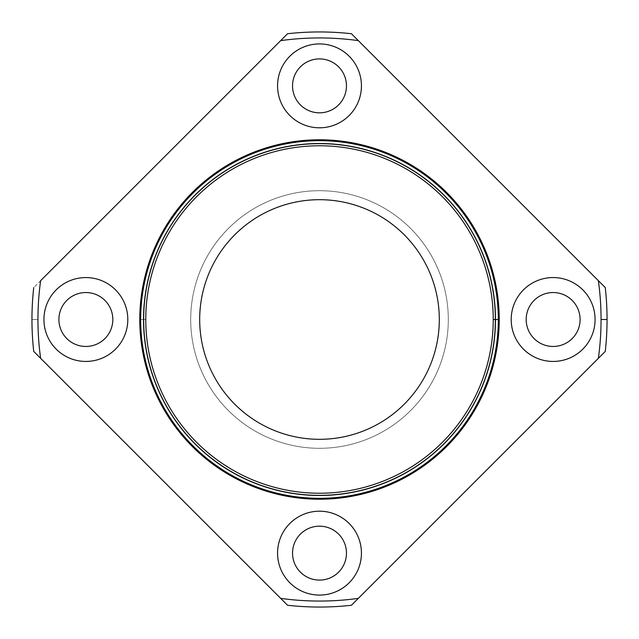 <?xml version="1.0" encoding="UTF-8"?>
<svg xmlns="http://www.w3.org/2000/svg" width="639" height="639" viewBox="0 0 639 639"><rect width="100%" height="100%" fill="white"/><g stroke="black" fill="none" stroke-linecap="round" stroke-linejoin="round"><path stroke-width="0.48" stroke-dasharray="3.19 2.4" d="M140.668 319.5L143.663 319.5A175.837 175.837 0 0 0 407.418 471.782A175.837 175.837 0 0 0 407.418 167.218A175.837 175.837 0 0 0 143.663 319.5L140.668 319.5A178.832 178.832 0 0 1 408.912 164.63A178.832 178.832 0 0 1 408.912 474.37A178.832 178.832 0 0 1 140.668 319.5A178.832 178.832 0 0 0 408.912 474.37A178.832 178.832 0 0 0 408.912 164.63A178.832 178.832 0 0 0 140.668 319.5A178.832 178.832 0 0 0 408.912 474.37A178.832 178.832 0 0 0 408.912 164.63A178.832 178.832 0 0 0 140.668 319.5L143.663 319.5A175.837 175.837 0 0 1 407.418 167.218A175.837 175.837 0 0 1 407.418 471.782A175.837 175.837 0 0 1 143.663 319.5L140.668 319.5M143.519 319.5A175.981 175.981 0 0 1 407.49 167.098A175.981 175.981 0 0 1 407.49 471.901A175.981 175.981 0 0 1 143.519 319.5L139.781 319.5A179.719 179.719 0 0 1 409.359 163.856A179.719 179.719 0 0 1 409.359 475.144A179.719 179.719 0 0 1 139.781 319.5L145.772 319.5A173.728 173.728 0 0 0 406.364 469.953A173.728 173.728 0 0 0 406.364 169.047A173.728 173.728 0 0 0 145.772 319.5L139.781 319.5A179.719 179.719 0 0 0 409.359 475.144A179.719 179.719 0 0 0 409.359 163.856A179.719 179.719 0 0 0 139.781 319.5A179.719 179.719 0 0 1 409.359 163.856A179.719 179.719 0 0 1 409.359 475.144A179.719 179.719 0 0 1 139.781 319.5L143.663 319.5A175.837 175.837 0 0 1 407.418 167.218A175.837 175.837 0 0 1 407.418 471.782A175.837 175.837 0 0 1 143.663 319.5L143.519 319.5A175.981 175.981 0 0 1 319.5 143.519A175.981 175.981 0 0 1 495.481 319.5A175.981 175.981 0 0 0 319.5 143.519A175.981 175.981 0 0 0 143.519 319.5A175.981 175.981 0 0 0 319.5 495.481A175.981 175.981 0 0 0 495.481 319.5L499.219 319.5A179.719 179.719 0 0 0 319.5 139.781A179.719 179.719 0 0 0 139.781 319.5A179.719 179.719 0 0 0 319.5 499.219A179.719 179.719 0 0 0 499.219 319.5L495.481 319.5M40.632 280.665A281.559 281.559 0 0 0 37.941 319.5L31.95 319.5A287.55 287.55 0 0 1 33.731 287.574L280.665 40.632A281.559 281.559 0 0 1 358.335 40.632L598.368 280.665A281.559 281.559 0 0 1 598.368 358.335L358.335 598.368A281.559 281.559 0 0 1 280.665 598.368L40.632 358.335A281.559 281.559 0 0 1 40.632 280.665L33.731 287.574A287.55 287.55 0 0 0 33.731 351.426A287.55 287.55 0 0 1 31.95 319.5L37.941 319.5A281.559 281.559 0 0 0 40.632 358.335L280.665 598.368A281.559 281.559 0 0 0 358.335 598.368L351.426 605.269A287.55 287.55 0 0 1 287.574 605.269A287.55 287.55 0 0 0 351.426 605.269L598.368 358.335A281.559 281.559 0 0 0 598.368 280.665L605.269 287.574A287.55 287.55 0 0 1 605.269 351.426A287.55 287.55 0 0 0 605.269 287.574L358.335 40.632A281.559 281.559 0 0 0 280.665 40.632L287.574 33.731A287.55 287.55 0 0 1 351.426 33.731A287.55 287.55 0 0 0 287.574 33.731L40.632 280.665M292.542 553.134A26.958 26.958 0 0 0 332.975 576.482A26.958 26.958 0 0 0 332.983 529.787A26.958 26.958 0 0 0 292.542 553.134A26.958 26.958 0 0 1 332.975 529.787A26.958 26.958 0 0 1 332.983 576.482A26.958 26.958 0 0 1 292.542 553.134M58.908 319.5A26.958 26.958 0 0 0 99.349 342.847A26.958 26.958 0 0 0 99.349 296.153A26.958 26.958 0 0 0 58.908 319.5A26.958 26.958 0 0 1 99.349 296.153A26.958 26.958 0 0 1 99.349 342.847A26.958 26.958 0 0 1 58.908 319.5M292.542 85.866A26.958 26.958 0 0 0 332.975 109.213A26.958 26.958 0 0 0 332.983 62.518A26.958 26.958 0 0 0 292.542 85.866A26.958 26.958 0 0 1 332.975 62.518A26.958 26.958 0 0 1 332.983 109.213A26.958 26.958 0 0 1 292.542 85.866M526.177 319.5A26.958 26.958 0 0 0 566.617 342.847A26.958 26.958 0 0 0 566.617 296.153A26.958 26.958 0 0 0 526.177 319.5A26.958 26.958 0 0 1 566.617 296.153A26.958 26.958 0 0 1 566.617 342.847A26.958 26.958 0 0 1 526.177 319.5M351.426 33.731L358.335 40.632L351.426 33.731M605.269 351.426L598.368 358.335L605.269 351.426M145.772 319.5A173.728 173.728 0 0 1 406.364 169.047A173.728 173.728 0 0 1 406.364 469.953A173.728 173.728 0 0 1 145.772 319.5M190.702 319.5A128.798 128.798 0 0 0 383.895 431.045A128.798 128.798 0 0 0 383.903 207.955A128.798 128.798 0 0 0 190.702 319.5A128.798 128.798 0 0 1 383.895 207.955A128.798 128.798 0 0 1 383.903 431.045A128.798 128.798 0 0 1 190.702 319.5A128.798 128.798 0 0 0 383.895 431.045A128.798 128.798 0 0 0 383.903 207.955A128.798 128.798 0 0 0 190.702 319.5A128.798 128.798 0 0 1 383.895 207.955A128.798 128.798 0 0 1 383.903 431.045A128.798 128.798 0 0 1 190.702 319.5M199.688 319.5A119.812 119.812 0 0 0 379.406 423.258A119.812 119.812 0 0 0 379.406 215.742A119.812 119.812 0 0 0 199.688 319.5A119.812 119.812 0 0 1 379.406 215.742A119.812 119.812 0 0 1 379.406 423.258A119.812 119.812 0 0 1 199.688 319.5M287.574 605.269L280.665 598.368L287.574 605.269M139.781 319.5A179.719 179.719 0 0 0 409.359 475.144A179.719 179.719 0 0 0 409.359 163.856A179.719 179.719 0 0 0 139.781 319.5A179.719 179.719 0 0 1 319.5 139.781A179.719 179.719 0 0 1 499.219 319.5A179.719 179.719 0 0 1 319.5 499.219A179.719 179.719 0 0 1 139.781 319.5M277.566 553.134A41.934 41.934 0 0 0 340.467 589.454A41.934 41.934 0 0 0 340.467 516.815A41.934 41.934 0 0 0 277.566 553.134A41.934 41.934 0 0 1 340.467 516.815A41.934 41.934 0 0 1 340.467 589.454A41.934 41.934 0 0 1 277.566 553.134M277.566 85.866A41.934 41.934 0 0 0 340.467 122.185A41.934 41.934 0 0 0 340.467 49.546A41.934 41.934 0 0 0 277.566 85.866A41.934 41.934 0 0 1 340.467 49.546A41.934 41.934 0 0 1 340.467 122.185A41.934 41.934 0 0 1 277.566 85.866M43.931 319.5A41.934 41.934 0 0 0 106.833 355.819A41.934 41.934 0 0 0 106.833 283.181A41.934 41.934 0 0 0 43.931 319.5A41.934 41.934 0 0 1 106.833 283.181A41.934 41.934 0 0 1 106.833 355.819A41.934 41.934 0 0 1 43.931 319.5M511.2 319.5A41.934 41.934 0 0 0 574.102 355.819A41.934 41.934 0 0 0 574.102 283.181A41.934 41.934 0 0 0 511.2 319.5A41.934 41.934 0 0 1 574.102 283.181A41.934 41.934 0 0 1 574.102 355.819A41.934 41.934 0 0 1 511.2 319.5"/><path stroke-width="0.96" d="M143.663 319.5A175.837 175.837 0 0 0 407.418 471.782A175.837 175.837 0 0 0 407.418 167.218A175.837 175.837 0 0 0 143.663 319.5M31.95 319.5A287.55 287.55 0 0 1 33.731 287.574A287.55 287.55 0 0 0 33.731 351.426L280.665 598.368A281.559 281.559 0 0 0 358.335 598.368L598.368 358.335A281.559 281.559 0 0 0 601.059 319.5L607.05 319.5A287.55 287.55 0 0 0 605.269 287.574L598.368 280.665A281.559 281.559 0 0 1 601.059 319.5A281.559 281.559 0 0 0 598.368 280.665L358.335 40.632A281.559 281.559 0 0 0 280.665 40.632L40.632 280.665A281.559 281.559 0 0 0 40.632 358.335A281.559 281.559 0 0 1 40.632 280.665L280.665 40.632A281.559 281.559 0 0 1 358.335 40.632L351.426 33.731A287.55 287.55 0 0 0 287.574 33.731L280.665 40.632L287.574 33.731A287.55 287.55 0 0 1 351.426 33.731L605.269 287.574A287.55 287.55 0 0 1 607.05 319.5L601.059 319.5A281.559 281.559 0 0 1 598.368 358.335L605.269 351.426A287.55 287.55 0 0 0 607.05 319.5A287.55 287.55 0 0 1 605.269 351.426L358.335 598.368A281.559 281.559 0 0 1 280.665 598.368L287.574 605.269A287.55 287.55 0 0 0 351.426 605.269L358.335 598.368L351.426 605.269A287.55 287.55 0 0 1 287.574 605.269L33.731 351.426A287.55 287.55 0 0 1 31.95 319.5M277.566 553.134A41.934 41.934 0 0 1 340.467 516.815A41.934 41.934 0 0 1 340.467 589.454A41.934 41.934 0 0 1 277.566 553.134A41.934 41.934 0 0 0 340.467 589.454A41.934 41.934 0 0 0 340.467 516.815A41.934 41.934 0 0 0 277.566 553.134M43.931 319.5A41.934 41.934 0 0 1 106.833 283.181A41.934 41.934 0 0 1 106.833 355.819A41.934 41.934 0 0 1 43.931 319.5A41.934 41.934 0 0 0 106.833 355.819A41.934 41.934 0 0 0 106.833 283.181A41.934 41.934 0 0 0 43.931 319.5M140.668 319.5A178.832 178.832 0 0 1 408.912 164.63A178.832 178.832 0 0 1 408.912 474.37A178.832 178.832 0 0 1 140.668 319.5M277.566 85.866A41.934 41.934 0 0 1 340.467 49.546A41.934 41.934 0 0 1 340.467 122.185A41.934 41.934 0 0 1 277.566 85.866A41.934 41.934 0 0 0 340.467 122.185A41.934 41.934 0 0 0 340.467 49.546A41.934 41.934 0 0 0 277.566 85.866M511.2 319.5A41.934 41.934 0 0 1 574.102 283.181A41.934 41.934 0 0 1 574.102 355.819A41.934 41.934 0 0 1 511.2 319.5A41.934 41.934 0 0 0 574.102 355.819A41.934 41.934 0 0 0 574.102 283.181A41.934 41.934 0 0 0 511.2 319.5M199.688 319.5A119.812 119.812 0 0 0 379.406 423.258A119.812 119.812 0 0 0 379.406 215.742A119.812 119.812 0 0 0 199.688 319.5A119.812 119.812 0 0 1 379.406 215.742A119.812 119.812 0 0 1 379.406 423.258A119.812 119.812 0 0 1 199.688 319.5M493.228 319.5A173.728 173.728 0 0 0 232.636 169.047A173.728 173.728 0 0 0 232.636 469.953A173.728 173.728 0 0 0 493.228 319.5A173.728 173.728 0 0 1 232.636 469.953A173.728 173.728 0 0 1 232.636 169.047A173.728 173.728 0 0 1 493.228 319.5L499.219 319.5A179.719 179.719 0 0 0 319.5 139.781A179.719 179.719 0 0 0 139.781 319.5A179.719 179.719 0 0 0 319.5 499.219A179.719 179.719 0 0 0 499.219 319.5L493.228 319.5M139.781 319.5A179.719 179.719 0 0 1 319.5 139.781A179.719 179.719 0 0 1 499.219 319.5A179.719 179.719 0 0 1 319.5 499.219A179.719 179.719 0 0 1 139.781 319.5M143.519 319.5A175.981 175.981 0 0 0 407.49 471.901A175.981 175.981 0 0 0 407.49 167.098A175.981 175.981 0 0 0 143.519 319.5A175.981 175.981 0 0 0 319.5 495.481A175.981 175.981 0 0 0 495.481 319.5M292.542 553.134A26.958 26.958 0 0 0 332.975 576.482A26.958 26.958 0 0 0 332.983 529.787A26.958 26.958 0 0 0 292.542 553.134A26.958 26.958 0 0 1 332.975 529.787A26.958 26.958 0 0 1 332.983 576.482A26.958 26.958 0 0 1 292.542 553.134M292.542 85.866A26.958 26.958 0 0 0 332.975 109.213A26.958 26.958 0 0 0 332.983 62.518A26.958 26.958 0 0 0 292.542 85.866A26.958 26.958 0 0 1 332.975 62.518A26.958 26.958 0 0 1 332.983 109.213A26.958 26.958 0 0 1 292.542 85.866M58.908 319.5A26.958 26.958 0 0 0 99.349 342.847A26.958 26.958 0 0 0 99.349 296.153A26.958 26.958 0 0 0 58.908 319.5A26.958 26.958 0 0 1 99.349 296.153A26.958 26.958 0 0 1 99.349 342.847A26.958 26.958 0 0 1 58.908 319.5M526.177 319.5A26.958 26.958 0 0 0 566.617 342.847A26.958 26.958 0 0 0 566.617 296.153A26.958 26.958 0 0 0 526.177 319.5A26.958 26.958 0 0 1 566.617 296.153A26.958 26.958 0 0 1 566.617 342.847A26.958 26.958 0 0 1 526.177 319.5"/></g></svg>
